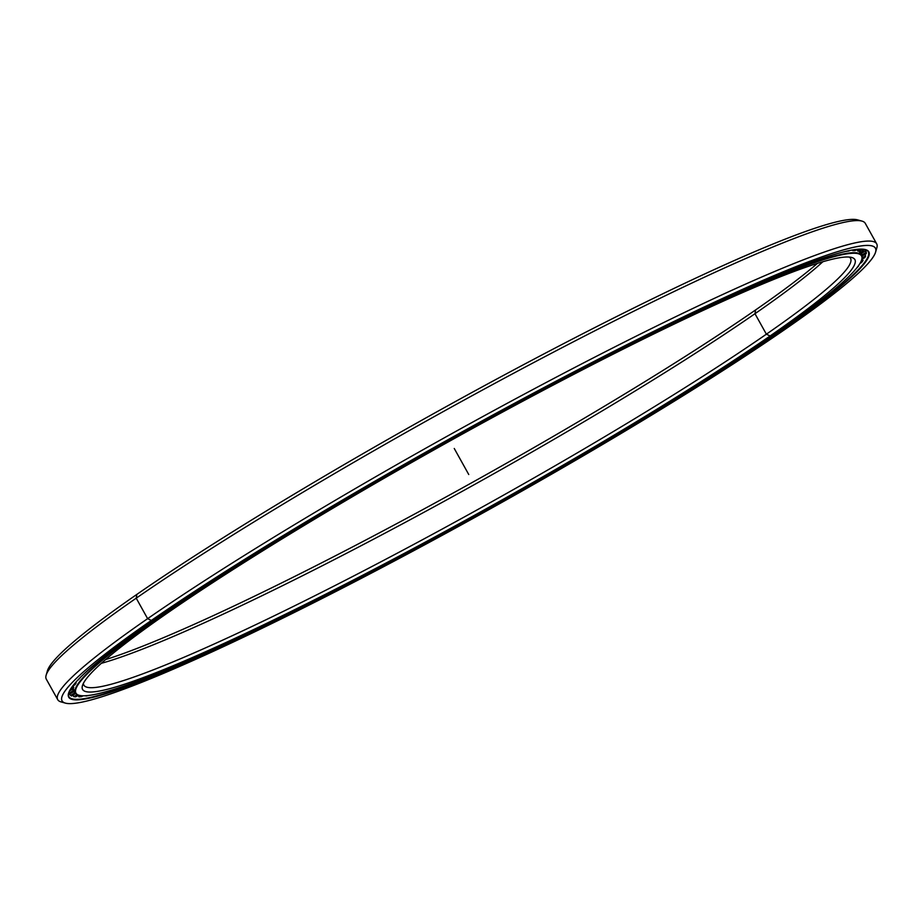 <?xml version="1.0" encoding="UTF-8"?>
<svg xmlns="http://www.w3.org/2000/svg" width="923" height="923" viewBox="0 0 923 923"><rect width="100%" height="100%" fill="white"/><g stroke="black" fill="none" stroke-linecap="round" stroke-linejoin="round"><path stroke-width="1.38" d="M849.287 257.067A438.725 38.166 -29.1 0 1 766.378 334.195L770.094 335.972A441.921 38.443 150.9 0 0 851.767 257.482A441.921 38.443 150.9 0 0 572.064 375.234A441.921 38.443 150.9 0 0 167.398 613.057A441.921 38.443 -29.1 0 1 710.895 306.817A441.921 38.443 -29.1 0 1 770.094 335.972A441.921 38.443 -29.1 0 1 226.597 642.223A441.921 38.443 -29.1 0 1 167.398 613.057A441.921 38.443 150.9 0 0 82.459 685.685A441.921 38.443 150.9 0 0 333.295 590.328A441.921 38.443 150.9 0 0 770.094 335.972L766.378 334.195A438.725 38.166 150.9 0 0 850.545 258.371A438.725 38.166 150.9 0 0 849.287 257.067M78.859 695.215A449.928 39.147 -29.1 0 1 75.421 692.988A449.928 39.147 -29.1 0 1 161.733 615.226L161.733 615.226A449.928 39.147 150.9 0 0 78.582 695.146L79.124 695.296A449.536 39.112 -29.1 0 1 162.194 615.445A449.536 39.112 -29.1 0 1 606.538 356.716A449.536 39.112 -29.1 0 1 861.701 259.709A449.536 39.112 -29.1 0 1 775.297 333.584A449.536 39.112 -29.1 0 1 363.65 575.514A449.536 39.112 -29.1 0 1 79.124 695.296M861.701 259.709L861.851 259.178A449.928 39.147 150.9 0 0 606.457 356.266A449.928 39.147 150.9 0 0 161.733 615.226L161.433 614.683L161.733 615.226A449.928 39.147 -29.1 0 1 590.212 364.573A449.928 39.147 -29.1 0 1 861.69 255.359A449.928 39.147 -29.1 0 1 861.77 259.444M74.994 690.416A449.928 39.147 -29.1 0 1 73.148 688.893M817.455 263.378A441.921 38.443 -29.1 0 1 755.602 309.943L754.979 313.716A438.725 38.166 150.9 0 0 822.831 261.751A438.725 38.166 -29.1 0 1 754.979 313.716L766.378 334.195L754.979 313.716A438.725 38.166 -29.1 0 1 101.334 663.325A438.725 38.166 150.9 0 0 754.979 313.716L755.602 309.943A441.921 38.443 -29.1 0 1 105.545 659.622A441.921 38.443 150.9 0 0 755.602 309.943A441.921 38.443 150.9 0 0 817.455 263.378M83.405 683.343A438.725 38.166 150.9 0 0 83.855 685.108A438.725 38.166 150.9 0 0 348.571 578.617A438.725 38.166 150.9 0 0 766.378 334.195A438.725 38.166 -29.1 0 1 340.195 582.909A438.725 38.166 -29.1 0 1 83.405 683.343M859.417 251.287A449.928 39.147 -29.1 0 1 859.717 253.64M167.398 613.057L162.194 615.445A449.536 39.112 150.9 0 0 222.42 645.119A449.536 39.112 150.9 0 0 775.297 333.584A449.536 39.112 150.9 0 0 715.071 303.921A449.536 39.112 150.9 0 0 162.194 615.445L161.433 614.683M63.479 702.334A468.642 40.774 -29.1 0 1 57.722 699.657A468.642 40.774 -29.1 0 1 147.622 618.664L151.349 620.441A465.446 40.497 -29.1 0 1 611.407 352.54A465.446 40.497 -29.1 0 1 875.604 252.106A465.446 40.497 -29.1 0 1 786.142 328.6A465.446 40.497 150.9 0 0 723.794 297.887A465.446 40.497 150.9 0 0 151.349 620.441L147.622 618.664A468.642 40.774 150.9 0 0 61.01 701.895L65.325 703.107A465.446 40.497 -29.1 0 1 151.349 620.441A465.446 40.497 150.9 0 0 213.709 651.153A465.446 40.497 150.9 0 0 786.142 328.6A465.446 40.497 -29.1 0 1 359.935 579.09A465.446 40.497 -29.1 0 1 65.325 703.107M47.085 672.867A465.446 40.497 -29.1 0 1 136.858 594.4L136.223 598.173L136.858 594.4A465.446 40.497 150.9 0 0 47.396 670.894L46.15 675.186A468.642 40.774 -29.1 0 1 136.223 598.173L147.622 618.664L136.223 598.173A468.642 40.774 150.9 0 0 46.312 679.178L57.722 699.657M865.889 251.667A457.439 39.793 150.9 0 0 865.912 251.587A457.439 39.793 150.9 0 0 866.282 249.983A457.427 39.793 -29.1 0 1 865.901 251.679A457.427 39.793 150.9 0 0 866.282 249.983A457.439 39.793 -29.1 0 1 865.889 251.667M68.429 694.061A457.427 39.793 150.9 0 0 70.067 694.627A457.427 39.793 -29.1 0 1 68.429 694.061A457.439 39.793 -29.1 0 0 70.056 694.615A457.439 39.793 150.9 0 1 69.986 694.592L68.429 694.061M780.166 330.192L780.489 330.769A457.427 39.793 150.9 0 0 868.243 251.702A457.427 39.793 150.9 0 0 865.289 249.602A457.427 39.793 -29.1 0 1 780.489 330.769L780.95 330.988A457.831 39.827 150.9 0 0 865.566 249.672A457.831 39.827 150.9 0 0 575.779 371.657A457.831 39.827 150.9 0 0 156.541 618.052A457.831 39.827 -29.1 0 1 719.617 300.771A457.831 39.827 -29.1 0 1 780.95 330.988A457.831 39.827 -29.1 0 1 217.874 648.258A457.831 39.827 -29.1 0 1 156.541 618.052A457.831 39.827 150.9 0 0 68.544 693.288A457.831 39.827 150.9 0 0 328.415 594.493A457.831 39.827 150.9 0 0 780.95 330.988L780.489 330.769A457.427 39.793 -29.1 0 1 329.28 593.57A457.427 39.793 -29.1 0 1 68.625 693.011A457.427 39.793 150.9 0 0 68.867 696.634A457.427 39.793 150.9 0 0 344.856 585.597A457.427 39.793 150.9 0 0 780.489 330.769L780.166 330.192M136.858 594.4A465.446 40.497 -29.1 0 1 570.702 339.952A465.446 40.497 -29.1 0 1 859.521 220.666A465.446 40.497 150.9 0 0 857.675 219.893A465.446 40.497 150.9 0 0 563.065 343.91A465.446 40.497 150.9 0 0 136.858 594.4L136.223 598.173A468.642 40.774 -29.1 0 1 565.361 345.975A468.642 40.774 -29.1 0 1 861.99 221.105L857.675 219.893M875.604 252.106L876.85 247.814A468.642 40.774 150.9 0 0 610.841 348.929A468.642 40.774 150.9 0 0 147.622 618.664A468.642 40.774 -29.1 0 1 593.927 357.582A468.642 40.774 -29.1 0 1 876.688 243.822A468.642 40.774 -29.1 0 1 875.915 250.133M876.688 243.822L865.278 223.343A468.642 40.774 150.9 0 0 582.517 337.103A468.642 40.774 150.9 0 0 136.223 598.173L147.622 618.664L151.349 620.441L156.541 618.052M89.219 695.377A455.72 39.643 -29.1 0 1 86.012 696L86.012 696A455.72 39.643 150.9 0 0 89.219 695.377M81.582 696.634A455.72 39.643 -29.1 0 1 78.974 696.853L78.074 695.457L78.974 696.853A455.72 39.643 150.9 0 0 81.582 696.634L83.024 695.792L81.582 696.634M75.651 696.853A455.72 39.643 -29.1 0 1 73.782 696.634L72.94 695.227L73.782 696.634A455.72 39.643 150.9 0 0 75.651 696.853L78.605 695.146L75.651 696.853M71.579 696A455.72 39.643 -29.1 0 1 70.483 695.354L69.663 693.934L70.483 695.354A455.72 39.643 150.9 0 0 71.579 696L75.721 693.45L71.579 696M68.694 692.804L69.41 694.073A455.72 39.643 -29.1 0 1 69.063 693.011L69.063 693.011A455.72 39.643 150.9 0 0 69.41 694.073L68.694 692.804M861.944 255.936L862.001 256.04A450.851 39.227 150.9 0 0 862.047 254.794L860.04 251.068L862.047 254.794L866.305 252.429L865.52 250.987L866.305 252.429L862.047 254.794A450.851 39.227 -29.1 0 1 862.001 256.04L866.259 253.71A455.72 39.643 150.9 0 0 866.305 252.429A455.72 39.643 -29.1 0 1 866.259 253.71L861.944 255.936M861.54 253.202A450.851 39.227 150.9 0 0 860.836 252.36L860.017 250.941L860.836 252.36L864.782 249.487L860.836 252.36A450.851 39.227 -29.1 0 1 861.54 253.202L865.797 250.837A455.72 39.643 150.9 0 0 865.07 249.983A455.72 39.643 -29.1 0 1 865.797 250.837L861.54 253.202M859.198 251.402A450.851 39.227 150.9 0 0 857.744 250.987L856.902 249.579L857.744 250.987L860.963 249.152L857.744 250.987A450.851 39.227 -29.1 0 1 859.198 251.402L863.051 249.245L859.198 251.402M854.986 250.664A450.851 39.227 150.9 0 0 852.806 250.664L852.39 250.029L852.806 250.664L854.49 249.695L852.806 250.664A450.851 39.227 -29.1 0 1 854.986 250.664L857.294 249.348L854.986 250.664M848.929 250.987A450.851 39.227 150.9 0 0 846.022 251.402L846.022 251.402A450.851 39.227 -29.1 0 1 848.929 250.987L849.737 250.514L848.929 250.987M80.324 677.47L80.359 677.551A450.851 39.227 150.9 0 0 78.467 679.801L77.647 680.228L78.467 679.801A450.851 39.227 -29.1 0 1 80.359 677.551L80.324 677.47M75.813 682.247L76.148 682.928A450.851 39.227 150.9 0 0 74.994 684.785L72.663 686.043L74.994 684.785A450.851 39.227 -29.1 0 1 76.148 682.928L74.44 683.839L76.148 682.928L75.813 682.247M73.044 685.835L73.794 687.3A450.851 39.227 150.9 0 0 73.379 688.754L69.525 690.889L73.379 688.754A450.851 39.227 -29.1 0 1 73.794 687.3L70.563 689.066L73.794 687.3L73.044 685.835M72.536 689.227L73.321 690.658A450.851 39.227 150.9 0 0 73.655 691.708L69.41 694.073L73.655 691.708A450.851 39.227 -29.1 0 1 73.321 690.658L69.063 693.011L73.321 690.658L72.536 689.227M72.629 689.308L74.728 692.977A450.851 39.227 150.9 0 0 75.801 693.6A450.851 39.227 -29.1 0 1 74.728 692.977L70.483 695.354L74.728 692.977L72.779 689.089M81.039 695.665L78.974 696.853L81.039 695.665M77.278 694.65L73.782 696.634L77.278 694.65M865.082 249.545L865.797 250.837L865.082 249.545M865.636 255.925L864.886 254.46L865.636 255.925L862.117 257.84L865.636 255.925A455.72 39.643 -29.1 0 1 864.828 257.621A455.72 39.643 150.9 0 0 865.636 255.925M861.84 259.236L864.828 257.621L861.84 259.236M863.063 260.459L862.347 258.959L863.063 260.459L860.974 261.578L863.063 260.459A455.72 39.643 -29.1 0 1 861.505 262.559A455.72 39.643 150.9 0 0 863.063 260.459M860.04 263.343L861.505 262.559L860.04 263.343M858.621 265.997L858.055 266.297L858.621 265.997A455.72 39.643 -29.1 0 1 856.44 268.351A455.72 39.643 150.9 0 0 858.621 265.997M454.254 448.486L468.746 474.514M73.021 688.696L75.421 692.988M861.69 255.359L859.301 251.056M866.282 249.983L866.097 250.998M69.294 693.888L68.464 693.831M865.682 250.629L866.074 249.891"/></g></svg>
